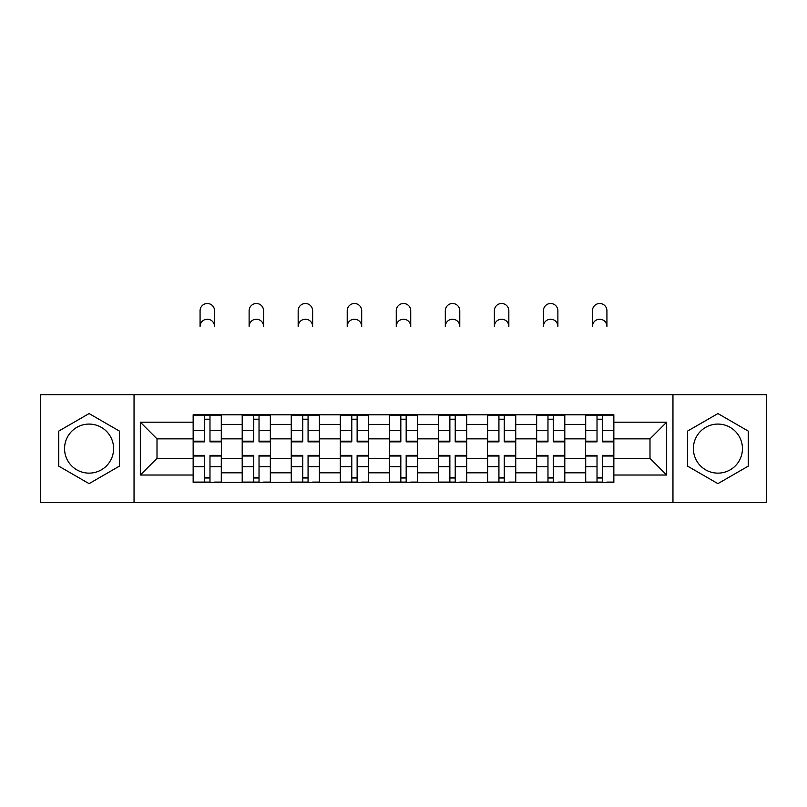 <?xml version="1.0" encoding="UTF-8"?>
<svg xmlns="http://www.w3.org/2000/svg" width="807" height="807" viewBox="0 0 807 807"><rect width="100%" height="100%" fill="white"/><g stroke="black" fill="none" stroke-linecap="round" stroke-linejoin="round"><path stroke-width="1.21" d="M89.083 473.134A24.523 24.523 0 0 1 64.56 448.601A24.523 24.523 0 0 1 89.083 424.079A24.523 24.523 0 0 1 113.605 448.601A24.523 24.523 0 0 1 89.083 473.134M717.917 473.134A24.523 24.523 0 0 1 693.395 448.601A24.523 24.523 0 0 1 717.917 424.079A24.523 24.523 0 0 1 742.44 448.601A24.523 24.523 0 0 1 717.917 473.134M672.957 502.529L766.65 502.529L766.65 394.684L40.35 394.684L40.35 502.529L672.957 502.529L672.957 394.684M242.201 482.404L242.201 424.391L221.451 424.391L221.451 482.404M221.451 424.391L221.451 414.808M242.201 424.391L242.201 414.808M270.506 414.808L270.506 482.404M291.256 482.404L291.256 414.808M319.552 414.808L319.552 482.404M340.302 482.404L340.302 414.808M368.597 414.808L368.597 482.404M389.347 482.404L389.347 414.808M417.653 414.808L417.653 482.404M438.403 482.404L438.403 414.808M466.698 414.808L466.698 482.404M487.448 482.404L487.448 414.808M515.744 414.808L515.744 482.404M536.494 482.404L536.494 414.808M564.799 414.808L564.799 482.404M585.549 482.404L585.549 414.808M585.549 458.356L564.799 458.356M536.494 458.356L515.744 458.356M487.448 458.356L466.698 458.356M438.403 458.356L417.653 458.356M389.347 458.356L368.597 458.356M340.302 458.356L319.552 458.356M291.256 458.356L270.506 458.356M242.201 458.356L221.451 458.356M585.549 438.857L564.799 438.857M536.494 438.857L515.744 438.857M487.448 438.857L466.698 438.857M438.403 438.857L417.653 438.857M389.347 438.857L368.597 438.857M340.302 438.857L319.552 438.857M291.256 438.857L270.506 438.857M242.201 438.857L221.451 438.857M157.002 458.356L193.155 458.356L193.155 438.857L157.002 438.857L157.002 458.356L140.337 475.02L140.337 422.192L193.155 422.192L193.155 438.857M613.845 438.857L613.845 458.356L649.998 458.356L649.998 438.857L613.845 438.857L613.845 414.808L193.155 414.808L193.155 422.192M613.845 422.192L666.663 422.192L666.663 475.02L613.845 475.02L613.845 458.356M193.155 458.356L193.155 482.404L613.845 482.404L613.845 475.02M193.155 475.02L140.337 475.02M134.043 502.529L134.043 394.684M119.426 431.089L89.083 413.567L58.74 431.089L58.74 466.123L89.083 483.645L119.426 466.123L119.426 431.089M748.26 431.089L717.917 413.567L687.574 431.089L687.574 466.123L717.917 483.645L748.26 466.123L748.26 431.089M209.981 477.694L204.635 477.694M204.635 419.519L209.981 419.519M259.027 477.694L253.68 477.694M253.68 419.519L259.027 419.519M308.072 477.694L302.726 477.694M302.726 419.519L308.072 419.519M357.128 477.694L351.781 477.694M351.781 419.519L357.128 419.519M406.173 477.694L400.827 477.694M400.827 419.519L406.173 419.519M455.219 477.694L449.872 477.694M449.872 419.519L455.219 419.519M504.274 477.694L498.928 477.694M498.928 419.519L504.274 419.519M553.32 477.694L547.973 477.694M547.973 419.519L553.32 419.519M602.365 477.694L597.019 477.694M597.019 419.519L602.365 419.519M140.337 422.192L157.002 438.857M649.998 458.356L666.663 475.02M649.998 438.857L666.663 422.192M214.541 326.452A7.233 7.233 0 0 0 207.308 319.219A7.233 7.233 0 0 0 200.075 326.452L200.075 310.735A7.233 7.233 0 0 1 207.308 303.503A7.233 7.233 0 0 1 214.541 310.735L214.541 326.452M209.981 441.843L209.981 415.121L221.3 415.121L221.3 441.843L209.981 441.843M204.635 419.206L209.981 419.206M204.635 415.121L193.317 415.121L193.317 441.843L204.635 441.843L204.635 415.121L209.981 415.121M204.635 456.036L193.317 456.036L193.317 455.37L204.635 455.37L204.635 482.092L193.317 482.092L199.601 482.092M193.317 456.036L193.317 482.092M209.981 478.006L204.635 478.006M215.005 482.092L221.3 482.092L221.3 455.37L209.981 455.37L209.981 482.092L200.075 482.092M221.3 482.092L214.541 482.092M263.586 326.452A7.233 7.233 0 0 0 256.354 319.219A7.233 7.233 0 0 0 249.121 326.452L249.121 310.735A7.233 7.233 0 0 1 256.354 303.503A7.233 7.233 0 0 1 263.586 310.735L263.586 326.452M259.027 441.843L259.027 415.121L270.345 415.121L270.345 441.843L259.027 441.843M253.68 419.206L259.027 419.206M253.68 415.121L242.362 415.121L242.362 441.843L253.68 441.843L253.68 415.121L259.027 415.121M312.632 326.452A7.233 7.233 0 0 0 305.399 319.219A7.233 7.233 0 0 0 298.166 326.452L298.166 310.735A7.233 7.233 0 0 1 305.399 303.503A7.233 7.233 0 0 1 312.632 310.735L312.632 326.452M308.072 441.843L308.072 415.121L319.39 415.121L319.39 441.843L308.072 441.843M302.726 419.206L308.072 419.206M302.726 415.121L291.408 415.121L291.408 441.843L302.726 441.843L302.726 415.121L308.072 415.121M253.68 456.036L242.362 456.036L242.362 455.37L253.68 455.37L253.68 482.092L242.362 482.092L248.647 482.092M242.362 456.036L242.362 482.092M259.027 478.006L253.68 478.006M264.06 482.092L270.345 482.092L270.345 455.37L259.027 455.37L259.027 482.092L249.121 482.092M270.345 482.092L263.586 482.092M302.726 456.036L291.408 456.036L291.408 455.37L302.726 455.37L302.726 482.092L291.408 482.092L297.702 482.092M291.408 456.036L291.408 482.092M308.072 478.006L302.726 478.006M313.106 482.092L319.39 482.092L319.39 455.37L308.072 455.37L308.072 482.092L298.166 482.092M319.39 482.092L312.632 482.092M361.687 326.452A7.233 7.233 0 0 0 354.455 319.219A7.233 7.233 0 0 0 347.222 326.452L347.222 310.735A7.233 7.233 0 0 1 354.455 303.503A7.233 7.233 0 0 1 361.687 310.735L361.687 326.452M357.128 441.843L357.128 415.121L368.446 415.121L368.446 441.843L357.128 441.843M351.781 419.206L357.128 419.206M351.781 415.121L340.463 415.121L340.463 441.843L351.781 441.843L351.781 415.121L357.128 415.121M410.733 326.452A7.233 7.233 0 0 0 403.5 319.219A7.233 7.233 0 0 0 396.267 326.452L396.267 310.735A7.233 7.233 0 0 1 403.5 303.503A7.233 7.233 0 0 1 410.733 310.735L410.733 326.452M406.173 441.843L406.173 415.121L417.491 415.121L417.491 441.843L406.173 441.843M400.827 419.206L406.173 419.206M400.827 415.121L389.509 415.121L389.509 441.843L400.827 441.843L400.827 415.121L406.173 415.121M459.778 326.452A7.233 7.233 0 0 0 452.545 319.219A7.233 7.233 0 0 0 445.313 326.452L445.313 310.735A7.233 7.233 0 0 1 452.545 303.503A7.233 7.233 0 0 1 459.778 310.735L459.778 326.452M455.219 441.843L455.219 415.121L466.537 415.121L466.537 441.843L455.219 441.843M449.872 419.206L455.219 419.206M449.872 415.121L438.554 415.121L438.554 441.843L449.872 441.843L449.872 415.121L455.219 415.121M351.781 456.036L340.463 456.036L340.463 455.37L351.781 455.37L351.781 482.092L340.463 482.092L346.748 482.092M340.463 456.036L340.463 482.092M357.128 478.006L351.781 478.006M362.151 482.092L368.446 482.092L368.446 455.37L357.128 455.37L357.128 482.092L347.222 482.092M368.446 482.092L361.687 482.092M400.827 456.036L389.509 456.036L389.509 455.37L400.827 455.37L400.827 482.092L389.509 482.092L395.793 482.092M389.509 456.036L389.509 482.092M406.173 478.006L400.827 478.006M411.207 482.092L417.491 482.092L417.491 455.37L406.173 455.37L406.173 482.092L396.267 482.092M417.491 482.092L410.733 482.092M449.872 456.036L438.554 456.036L438.554 455.37L449.872 455.37L449.872 482.092L438.554 482.092L444.849 482.092M438.554 456.036L438.554 482.092M455.219 478.006L449.872 478.006M460.252 482.092L466.537 482.092L466.537 455.37L455.219 455.37L455.219 482.092L445.313 482.092M466.537 482.092L459.778 482.092M508.834 326.452A7.233 7.233 0 0 0 501.601 319.219A7.233 7.233 0 0 0 494.368 326.452L494.368 310.735A7.233 7.233 0 0 1 501.601 303.503A7.233 7.233 0 0 1 508.834 310.735L508.834 326.452M504.274 441.843L504.274 415.121L515.592 415.121L515.592 441.843L504.274 441.843M498.928 419.206L504.274 419.206M493.894 415.121L487.61 415.121L487.61 441.843L498.928 441.843L498.928 415.121L504.274 415.121M487.61 415.121L498.928 415.121M498.928 456.036L487.61 456.036L487.61 455.37L498.928 455.37L498.928 482.092L487.61 482.092L493.894 482.092M487.61 456.036L487.61 482.092M504.274 478.006L498.928 478.006M509.298 482.092L515.592 482.092L515.592 455.37L504.274 455.37L504.274 482.092L494.368 482.092M515.592 482.092L508.834 482.092M557.879 326.452A7.233 7.233 0 0 0 550.646 319.219A7.233 7.233 0 0 0 543.414 326.452L543.414 310.735A7.233 7.233 0 0 1 550.646 303.503A7.233 7.233 0 0 1 557.879 310.735L557.879 326.452M553.32 441.843L553.32 415.121L564.638 415.121L564.638 441.843L553.32 441.843M547.973 419.206L553.32 419.206M547.973 415.121L536.655 415.121L536.655 441.843L547.973 441.843L547.973 415.121L553.32 415.121M547.973 456.036L536.655 456.036L536.655 455.37L547.973 455.37L547.973 482.092L536.655 482.092L542.94 482.092M536.655 456.036L536.655 482.092M553.32 478.006L547.973 478.006M558.353 482.092L564.638 482.092L564.638 455.37L553.32 455.37L553.32 482.092L543.414 482.092M564.638 482.092L557.879 482.092M606.925 326.452A7.233 7.233 0 0 0 599.692 319.219A7.233 7.233 0 0 0 592.459 326.452L592.459 310.735A7.233 7.233 0 0 1 599.692 303.503A7.233 7.233 0 0 1 606.925 310.735L606.925 326.452M602.365 441.843L602.365 415.121L613.683 415.121L613.683 441.843L602.365 441.843M597.019 419.206L602.365 419.206M597.019 415.121L585.7 415.121L585.7 441.843L597.019 441.843L597.019 415.121L602.365 415.121M597.019 456.036L585.7 456.036L585.7 455.37L597.019 455.37L597.019 482.092L585.7 482.092L591.995 482.092M585.7 456.036L585.7 482.092M602.365 478.006L597.019 478.006M607.399 482.092L613.683 482.092L613.683 455.37L602.365 455.37L602.365 482.092L592.459 482.092M613.683 482.092L606.925 482.092M536.494 424.391L515.744 424.391M487.448 424.391L466.698 424.391M438.403 424.391L417.653 424.391M389.347 424.391L368.597 424.391M340.302 424.391L319.552 424.391M291.256 424.391L270.506 424.391M585.549 424.391L564.799 424.391M536.494 472.811L515.744 472.811M487.448 472.811L466.698 472.811M438.403 472.811L417.653 472.811M389.347 472.811L368.597 472.811M340.302 472.811L319.552 472.811M291.256 472.811L270.506 472.811M242.201 472.811L221.451 472.811M585.549 472.811L564.799 472.811M209.981 441.177L221.3 441.177M209.981 430.565L221.3 430.565M193.317 441.177L204.635 441.177M193.317 430.565L204.635 430.565M204.635 466.648L193.317 466.648M221.3 456.036L209.981 456.036M221.3 466.648L209.981 466.648M259.027 441.177L270.345 441.177M259.027 430.565L270.345 430.565M242.362 441.177L253.68 441.177M242.362 430.565L253.68 430.565M308.072 441.177L319.39 441.177M308.072 430.565L319.39 430.565M291.408 441.177L302.726 441.177M291.408 430.565L302.726 430.565M253.68 466.648L242.362 466.648M270.345 456.036L259.027 456.036M270.345 466.648L259.027 466.648M302.726 466.648L291.408 466.648M319.39 456.036L308.072 456.036M319.39 466.648L308.072 466.648M357.128 441.177L368.446 441.177M357.128 430.565L368.446 430.565M340.463 441.177L351.781 441.177M340.463 430.565L351.781 430.565M406.173 441.177L417.491 441.177M406.173 430.565L417.491 430.565M389.509 441.177L400.827 441.177M389.509 430.565L400.827 430.565M455.219 441.177L466.537 441.177M455.219 430.565L466.537 430.565M438.554 441.177L449.872 441.177M438.554 430.565L449.872 430.565M351.781 466.648L340.463 466.648M368.446 456.036L357.128 456.036M368.446 466.648L357.128 466.648M400.827 466.648L389.509 466.648M417.491 456.036L406.173 456.036M417.491 466.648L406.173 466.648M449.872 466.648L438.554 466.648M466.537 456.036L455.219 456.036M466.537 466.648L455.219 466.648M504.274 441.177L515.592 441.177M504.274 430.565L515.592 430.565M487.61 441.177L498.928 441.177M487.61 430.565L498.928 430.565M498.928 466.648L487.61 466.648M515.592 456.036L504.274 456.036M515.592 466.648L504.274 466.648M553.32 441.177L564.638 441.177M553.32 430.565L564.638 430.565M536.655 441.177L547.973 441.177M536.655 430.565L547.973 430.565M547.973 466.648L536.655 466.648M564.638 456.036L553.32 456.036M564.638 466.648L553.32 466.648M602.365 441.177L613.683 441.177M602.365 430.565L613.683 430.565M585.7 441.177L597.019 441.177M585.7 430.565L597.019 430.565M597.019 466.648L585.7 466.648M613.683 456.036L602.365 456.036M613.683 466.648L602.365 466.648"/></g></svg>
